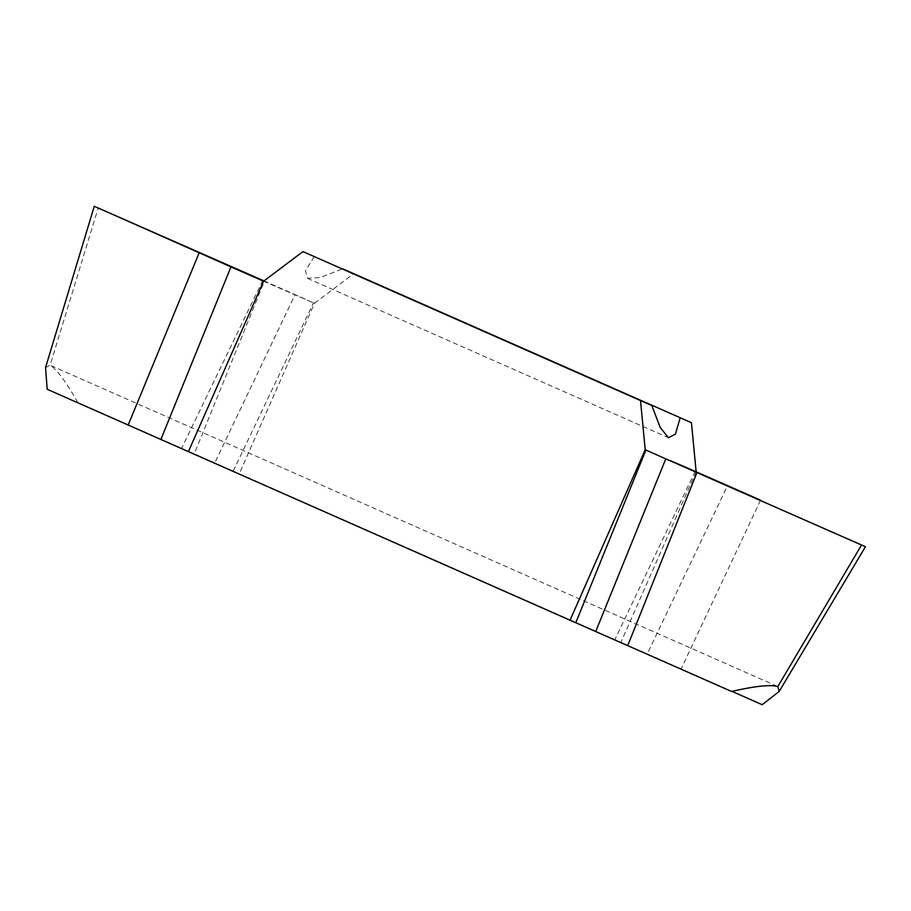 <?xml version="1.0" encoding="UTF-8"?>
<svg xmlns="http://www.w3.org/2000/svg" width="911" height="911" viewBox="0 0 911 911"><rect width="100%" height="100%" fill="white"/><g stroke="black" fill="none" stroke-linecap="round" stroke-linejoin="round"><path stroke-width="0.68" stroke-dasharray="4.55 3.42" d="M760.56 500.173L681.177 668.845L762.154 704.704M681.177 668.845L647.288 653.882L727.559 485.609M695.161 471.351L614.879 639.636L647.288 653.882M262.789 280.372L181.642 448.258L77.788 402.503L731.943 691.358M181.642 448.258L614.879 639.636M47.178 389.259L731.533 691.449M194.145 454.19L188.395 451.662L194.145 454.19L264.247 281.522L263.575 281.214L313.509 302.828L295.073 294.629L214.802 462.902M696.129 471.784L620.949 642.255M233.239 471.112L313.509 302.828L314.489 303.249L239.297 473.731M314.489 303.249L353.867 273.642M314.272 256.503L305.458 270.829L307.474 278.322L320.558 277.502L342.285 268.882M77.788 402.503C65.911 381.572 56.687 369.149 50.105 365.22L777.869 686.575M45.55 367.6L50.105 365.22L98.206 207.981M263.996 280.907L295.073 294.629M307.474 278.322L668.435 437.713"/><path stroke-width="1.37" d="M575.798 622.725L645.899 450.045L645.216 449.749L570.035 620.22L731.533 691.449C755.014 686.063 770.444 684.434 777.823 686.564L779.19 691.426L762.154 704.704L731.943 691.358M777.823 686.564L861.499 545.029L665.793 458.882L865.45 546.702L779.19 691.426M695.161 471.351L760.56 500.173L670.678 460.761L696.141 471.784L691.449 422.715L342.559 268.745L691.449 422.715M595.692 631.562L665.793 458.882L645.899 450.045L665.793 458.882M570.035 620.22L47.178 389.259L45.55 367.6L94.254 206.296L263.996 280.907M651.855 405.577L302.953 251.607L651.855 405.577L660.168 427.464L668.435 437.713L675.438 434.137L680.141 417.819M645.216 449.749L640.535 400.681M188.383 451.697L263.575 281.226L302.953 251.607M160.848 439.546L230.95 266.877L98.206 207.981M263.575 281.214L230.95 266.877M696.915 472.627L627.69 645.694M199.145 252.837L128.144 425.118"/></g></svg>
